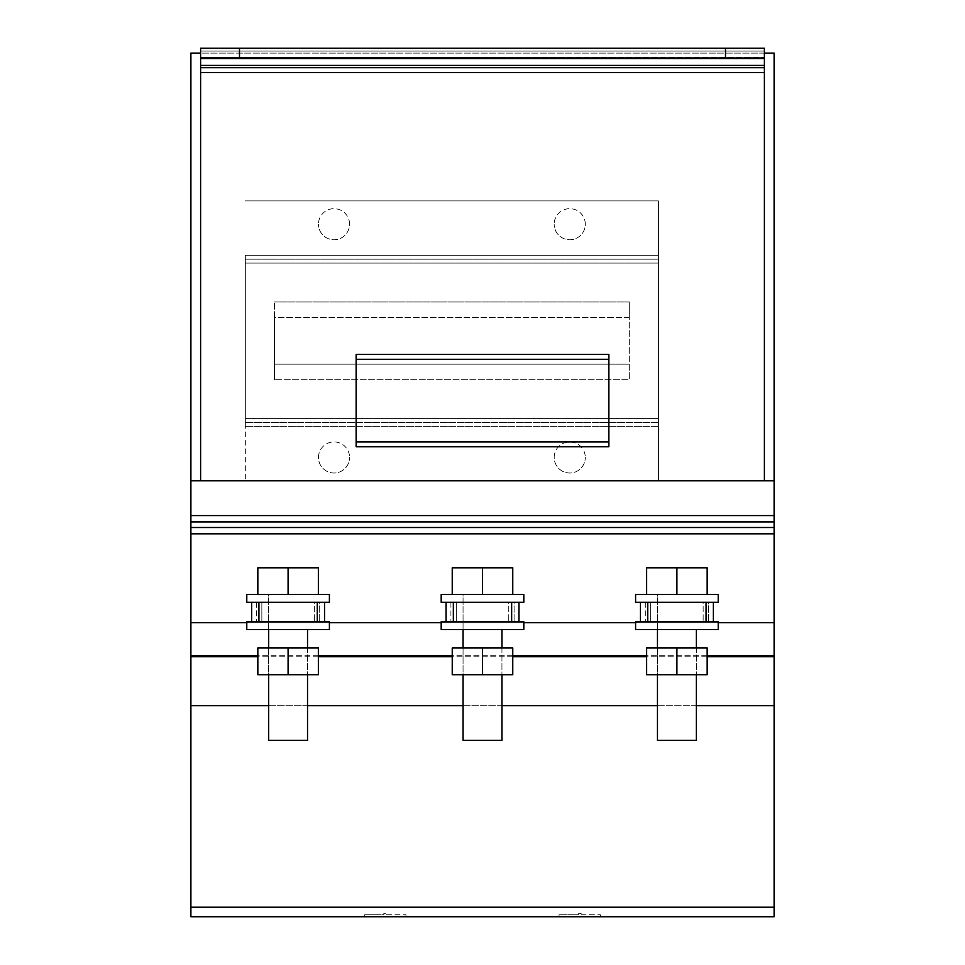 <?xml version="1.0" encoding="UTF-8"?>
<svg xmlns="http://www.w3.org/2000/svg" width="965" height="965" viewBox="0 0 965 965"><rect width="100%" height="100%" fill="white"/><g stroke="black" fill="none" stroke-linecap="round" stroke-linejoin="round"><path stroke-width="0.72" stroke-dasharray="4.83 3.62" d="M288.101 647.985L257.836 647.985L257.836 674.716L318.366 674.716L257.836 674.716L257.836 647.985L288.101 647.985L257.836 647.985L257.836 674.716L288.101 674.716L288.101 647.985L318.366 647.985L288.101 647.985L288.101 674.716L318.366 674.716L318.366 647.985L318.366 674.716L318.366 647.985L288.101 647.985L288.101 674.716M307.533 629.518L307.533 740.324L268.656 740.324L307.533 740.324L268.656 740.324L268.656 594.524L307.533 594.524L268.656 594.524L307.533 594.524L268.656 594.524L268.656 629.518M246.787 629.518L288.101 629.518L246.787 629.518L246.787 621.737L329.403 621.737L288.101 621.737L329.403 621.737L329.403 629.518L246.787 629.518M246.787 602.305L288.101 602.305L246.787 602.305L246.787 594.524L329.403 594.524L257.836 594.524L329.403 594.524L329.403 602.305L258.934 602.305L258.934 621.737L324.542 621.737L251.648 621.737L258.934 621.737L251.648 621.737L251.648 602.305L258.934 602.305L251.648 602.305L251.648 621.737L251.648 602.305L288.101 602.305L246.787 602.305M288.101 594.524L288.101 567.794L288.101 594.524L288.101 567.794L318.366 567.794L257.836 567.794L257.836 594.524L318.366 594.524L257.836 594.524L257.836 567.794L288.101 567.794L257.836 567.794L257.836 594.524M288.101 567.794L318.366 567.794L318.366 594.524M482.5 647.985L452.235 647.985L452.235 674.716L512.765 674.716L452.235 674.716L452.235 647.985L482.5 647.985L452.235 647.985L452.235 674.716L482.5 674.716L482.5 647.985L512.765 647.985L482.5 647.985L482.5 674.716L512.765 674.716L512.765 647.985L512.765 674.716L512.765 647.985L482.5 647.985L482.5 674.716M501.945 629.518L501.945 740.324L463.055 740.324L501.945 740.324L463.055 740.324L463.055 594.524L501.945 594.524L463.055 594.524L501.945 594.524L463.055 594.524L463.055 629.518M441.186 629.518L482.5 629.518L441.186 629.518L441.186 621.737L523.814 621.737L482.5 621.737L523.814 621.737L523.814 629.518L441.186 629.518M441.186 602.305L482.5 602.305L441.186 602.305L441.186 594.524L523.814 594.524L452.235 594.524L523.814 594.524L523.814 602.305L453.345 602.305L453.345 621.737L518.953 621.737L446.047 621.737L453.345 621.737L446.047 621.737L446.047 602.305L453.345 602.305L446.047 602.305L446.047 621.737L446.047 602.305L482.5 602.305L441.186 602.305M482.5 594.524L482.5 567.794L482.5 594.524L482.5 567.794L512.765 567.794L452.235 567.794L452.235 594.524L512.765 594.524L452.235 594.524L452.235 567.794L482.5 567.794L452.235 567.794L452.235 594.524M482.5 567.794L512.765 567.794L512.765 594.524M676.899 647.985L646.634 647.985L646.634 674.716L707.164 674.716L646.634 674.716L646.634 647.985L676.899 647.985L646.634 647.985L646.634 674.716L676.899 674.716L676.899 647.985L707.164 647.985L676.899 647.985L676.899 674.716L707.164 674.716L707.164 647.985L707.164 674.716L707.164 647.985L676.899 647.985L676.899 674.716M696.344 629.518L696.344 740.324L657.467 740.324L696.344 740.324L657.467 740.324L657.467 594.524L696.344 594.524L657.467 594.524L696.344 594.524L657.467 594.524L657.467 629.518M635.597 629.518L676.899 629.518L635.597 629.518L635.597 621.737L718.213 621.737L676.899 621.737L718.213 621.737L718.213 629.518L635.597 629.518M635.597 602.305L676.899 602.305L635.597 602.305L635.597 594.524L718.213 594.524L646.634 594.524L718.213 594.524L718.213 602.305L647.744 602.305L647.744 621.737L713.352 621.737L640.458 621.737L647.744 621.737L640.458 621.737L640.458 602.305L647.744 602.305L640.458 602.305L640.458 621.737L640.458 602.305L676.899 602.305L635.597 602.305M676.899 594.524L676.899 567.794L676.899 594.524L676.899 567.794L707.164 567.794L646.634 567.794L646.634 594.524L707.164 594.524L646.634 594.524L646.634 567.794L676.899 567.794L646.634 567.794L646.634 594.524M676.899 567.794L707.164 567.794L707.164 594.524M645.32 602.305L645.32 621.737L645.32 602.305L713.352 602.305L713.352 621.737L640.458 621.737L640.458 602.305L645.32 602.305M713.352 602.305L713.352 621.737L647.744 621.737L647.744 602.305L650.663 602.305L650.663 621.737L650.663 602.305L703.147 602.305L703.147 621.737L703.147 602.305L706.066 602.305L706.066 621.737L706.066 602.305L708.491 602.305L708.491 621.737L708.491 602.305L713.352 602.305L713.352 621.737L713.352 602.305M256.509 602.305L256.509 621.737L256.509 602.305L324.542 602.305L324.542 621.737L251.648 621.737L251.648 602.305L256.509 602.305M324.542 602.305L324.542 621.737L258.934 621.737L258.934 602.305L261.853 602.305L261.853 621.737L261.853 602.305L314.337 602.305L314.337 621.737L314.337 602.305L317.256 602.305L317.256 621.737L317.256 602.305L319.692 602.305L319.692 621.737L319.692 602.305L324.542 602.305L324.542 621.737L324.542 602.305M450.92 602.305L450.92 621.737L450.92 602.305L518.953 602.305L518.953 621.737L446.047 621.737L446.047 602.305L450.92 602.305M518.953 602.305L518.953 621.737L453.345 621.737L453.345 602.305L456.264 602.305L456.264 621.737L456.264 602.305L508.748 602.305L508.748 621.737L508.748 602.305L511.655 602.305L511.655 621.737L511.655 602.305L514.092 602.305L514.092 621.737L514.092 602.305L518.953 602.305L518.953 621.737L518.953 602.305M764.389 57.972L764.389 48.25L725.499 48.25L725.499 57.972L764.389 57.972L764.389 48.25L200.611 48.25L200.611 57.972L239.501 57.972L239.501 48.25L200.611 48.25L200.611 51.085L200.611 48.25L764.389 48.25L764.389 480.799L200.611 480.799L200.611 51.085L764.389 51.085L200.611 51.085L200.611 57.405L764.389 57.405L200.611 57.405L764.389 57.972L200.611 57.972L764.389 57.972L764.389 72.544L764.389 57.972L200.611 57.972M725.499 57.972L239.501 57.972M725.499 48.25L239.501 48.25M764.389 58.539L200.611 58.539M764.389 65.415L200.611 65.415M764.389 67.695L200.611 67.695M764.389 72.544L200.611 72.544L764.389 72.544L764.389 480.799L764.389 72.544L200.611 72.544M764.389 480.799L200.611 480.799M608.867 354.445L356.133 354.445L356.133 446.783L608.867 446.783L608.867 354.445M579.7 913.348L581.159 913.348L579.7 913.348M578.24 914.808L578.24 913.348L578.24 914.808L559.049 914.808L578.24 914.808M559.097 916.268L579.7 916.268L559.097 916.268M578.071 916.268L602.787 916.268L578.071 916.268M581.328 916.75L556.612 916.75L581.328 916.75M385.3 913.348L383.841 913.348L385.3 913.348M383.841 914.808L383.841 913.348L383.841 914.808L364.637 914.808L383.841 914.808M364.698 916.268L385.3 916.268L364.698 916.268M383.672 916.268L408.376 916.268L383.672 916.268M386.929 916.75L362.213 916.75L386.929 916.75M385.3 916.268L405.951 916.268L385.3 916.268M386.76 914.808L405.951 914.808L386.76 914.808L386.76 913.348L386.76 914.808M579.7 916.268L600.351 916.268L579.7 916.268M581.159 914.808L600.351 914.808L581.159 914.808L581.159 913.348L581.159 914.808M774.111 916.75L190.889 916.75L774.111 916.75L774.111 622.715L190.889 622.715L190.889 53.111L190.889 162.663L190.889 53.111L774.111 53.111L774.111 480.799L190.889 480.799M190.889 916.75L190.889 622.715L774.111 622.715L774.111 480.799M718.213 622.715L635.597 622.715L718.213 622.715M523.814 622.715L441.186 622.715L523.814 622.715M329.403 622.715L246.787 622.715L329.403 622.715M707.164 655.766L646.634 655.766M512.765 655.766L452.235 655.766M318.366 655.766L257.836 655.766M774.111 533.814L190.889 533.814M774.111 527.493L190.889 527.493M774.111 521.884L190.889 521.884M774.111 515.563L190.889 515.563M764.389 53.111L200.611 53.111M585.297 224.218A15.549 15.549 0 0 0 569.736 208.669A15.549 15.549 0 0 0 554.187 224.218A15.549 15.549 0 0 1 569.736 208.669A15.549 15.549 0 0 1 585.297 224.218A15.549 15.549 0 0 1 569.736 239.766A15.549 15.549 0 0 1 554.187 224.218A15.549 15.549 0 0 0 569.736 239.766A15.549 15.549 0 0 0 585.297 224.218M349.571 224.218A15.549 15.549 0 0 0 334.023 208.669A15.549 15.549 0 0 0 318.474 224.218A15.549 15.549 0 0 1 334.023 208.669A15.549 15.549 0 0 1 349.571 224.218A15.549 15.549 0 0 1 334.023 239.766A15.549 15.549 0 0 1 318.474 224.218A15.549 15.549 0 0 0 334.023 239.766A15.549 15.549 0 0 0 349.571 224.218M554.187 457.47A15.549 15.549 0 0 1 569.736 441.922A15.549 15.549 0 0 1 585.297 457.47A15.549 15.549 0 0 0 569.736 441.922A15.549 15.549 0 0 0 554.187 457.47A15.549 15.549 0 0 0 569.736 473.019A15.549 15.549 0 0 0 585.297 457.47A15.549 15.549 0 0 1 569.736 473.019A15.549 15.549 0 0 1 554.187 457.47M318.474 457.47A15.549 15.549 0 0 1 334.023 441.922A15.549 15.549 0 0 1 349.571 457.47A15.549 15.549 0 0 0 334.023 441.922A15.549 15.549 0 0 0 318.474 457.47A15.549 15.549 0 0 0 334.023 473.019A15.549 15.549 0 0 0 349.571 457.47A15.549 15.549 0 0 1 334.023 473.019A15.549 15.549 0 0 1 318.474 457.47M245.327 263.071L245.327 480.799L245.327 263.071L658.432 263.071L245.327 263.071L658.432 263.071L658.432 255.291L245.327 255.291L245.327 426.373L245.327 255.315L658.432 255.291L658.432 426.373L245.327 426.373L658.432 426.373L658.432 418.593L245.327 418.593L658.432 418.593L658.432 263.071L658.432 418.593L245.327 418.593L658.432 418.593L658.432 480.799L245.327 480.799L658.432 480.799L658.432 200.865L245.327 200.865L658.432 200.865L658.432 263.071L245.327 263.071M245.327 259.187L245.327 422.477L245.327 259.187L658.432 259.187L245.327 259.187M658.432 422.477L245.327 422.477L658.432 422.477L658.432 259.187L658.432 422.477M658.432 426.373L245.327 426.373L658.432 426.373L658.432 255.315L245.327 255.315L658.432 255.315L658.432 426.373M629.276 317.521L274.494 317.521L274.494 301.973L274.494 379.715L274.494 317.521L629.276 317.521L629.276 364.179L274.494 364.179L629.276 364.179L629.276 379.715L274.494 379.715L629.276 379.715L629.276 301.973L274.494 301.973L629.276 301.973L629.276 317.521M774.111 412.755L774.111 366.579L774.111 412.755M774.111 286.388L774.111 417.616L774.111 286.388M774.111 438.194C774.111 462.452 774.111 413.937 774.111 438.194C774.111 462.452 774.111 413.937 774.111 438.194M774.111 262.709C774.111 286.967 774.111 238.464 774.111 262.709C774.111 286.967 774.111 238.464 774.111 262.709M774.111 232.806C774.111 265.146 774.111 200.467 774.111 232.806M774.111 121.325C774.111 167.584 774.111 167.584 774.111 121.325C774.111 75.065 774.111 75.065 774.111 121.325M774.111 121.156C774.111 144.593 774.111 144.593 774.111 121.156C774.111 97.706 774.111 97.706 774.111 121.156M190.889 412.755L190.889 366.579L190.889 412.755M190.889 286.388L190.889 417.616L190.889 286.388M190.889 438.194C190.889 462.452 190.889 413.937 190.889 438.194C190.889 462.452 190.889 413.937 190.889 438.194M190.889 262.709C190.889 286.967 190.889 238.464 190.889 262.709C190.889 286.967 190.889 238.464 190.889 262.709M190.889 232.806C190.889 265.146 190.889 200.467 190.889 232.806M190.889 121.325C190.889 167.584 190.889 167.584 190.889 121.325C190.889 75.065 190.889 75.065 190.889 121.325M190.889 121.156C190.889 144.593 190.889 144.593 190.889 121.156C190.889 97.706 190.889 97.706 190.889 121.156M647.744 602.305L647.744 621.737M706.066 602.305L706.066 621.737M258.934 602.305L258.934 621.737M317.256 602.305L317.256 621.737M453.345 602.305L453.345 621.737M511.655 602.305L511.655 621.737M774.111 655.766L190.889 655.766M774.111 656.731L190.889 656.731M774.111 705.704L190.889 705.704M774.111 907.197L190.889 907.197M707.164 656.731L646.634 656.731M512.765 656.731L452.235 656.731M318.366 656.731L257.836 656.731M696.344 705.704L657.467 705.704M501.945 705.704L463.055 705.704M307.533 705.704L268.656 705.704M657.467 647.985L657.467 674.716M696.344 647.985L696.344 674.716M463.055 647.985L463.055 674.716M501.945 647.985L501.945 674.716M268.656 647.985L268.656 674.716M307.533 647.985L307.533 674.716M559.049 916.268L559.049 914.808M364.637 916.268L364.637 914.808M405.951 916.268L405.951 914.808M600.351 916.268L600.351 914.808"/><path stroke-width="1.45" d="M676.899 647.985L646.634 647.985L646.634 674.716L707.164 674.716L707.164 647.985L676.899 647.985L676.899 674.716M657.467 674.716L657.467 740.324L696.344 740.324L696.344 674.716M676.899 629.518L718.213 629.518L718.213 621.737L635.597 621.737L635.597 629.518L676.899 629.518M647.744 602.305L718.213 602.305L718.213 594.524L635.597 594.524L635.597 602.305L640.458 602.305L640.458 621.737L640.458 602.305L647.744 602.305L647.744 621.737M707.164 594.524L707.164 567.794L676.899 567.794L676.899 594.524M676.899 567.794L646.634 567.794L646.634 594.524M482.5 647.985L452.235 647.985L452.235 674.716L512.765 674.716L512.765 647.985L482.5 647.985L482.5 674.716M463.055 674.716L463.055 740.324L501.945 740.324L501.945 674.716M482.5 629.518L523.814 629.518L523.814 621.737L441.186 621.737L441.186 629.518L482.5 629.518M453.345 602.305L523.814 602.305L523.814 594.524L441.186 594.524L441.186 602.305L446.047 602.305L446.047 621.737L446.047 602.305L453.345 602.305L453.345 621.737M512.765 594.524L512.765 567.794L482.5 567.794L482.5 594.524M482.5 567.794L452.235 567.794L452.235 594.524M288.101 647.985L257.836 647.985L257.836 674.716L318.366 674.716L318.366 647.985L288.101 647.985L288.101 674.716M268.656 674.716L268.656 740.324L307.533 740.324L307.533 674.716M288.101 629.518L329.403 629.518L329.403 621.737L246.787 621.737L246.787 629.518L288.101 629.518M258.934 602.305L329.403 602.305L329.403 594.524L246.787 594.524L246.787 602.305L251.648 602.305L251.648 621.737L251.648 602.305L258.934 602.305L258.934 621.737M318.366 594.524L318.366 567.794L288.101 567.794L288.101 594.524M288.101 567.794L257.836 567.794L257.836 594.524M764.389 48.25L725.499 48.25L725.499 57.972L764.389 57.972L764.389 48.25M725.499 48.25L200.611 48.25L200.611 57.972L239.501 57.972L239.501 48.25M725.499 57.972L239.501 57.972M200.611 57.972L200.611 480.799M764.389 480.799L764.389 58.539L200.611 58.539M764.389 65.415L200.611 65.415M764.389 67.695L200.611 67.695M764.389 72.544L200.611 72.544M608.867 441.922L608.867 354.445L356.133 354.445L356.133 446.783L608.867 446.783L608.867 441.922L356.133 441.922M608.867 359.294L356.133 359.294M713.352 602.305L713.352 621.737L713.352 602.305M324.542 602.305L324.542 621.737L324.542 602.305M518.953 602.305L518.953 621.737L518.953 602.305M774.111 622.715L774.111 916.75L190.889 916.75L190.889 622.715L246.787 622.715L190.889 622.715L190.889 533.814L774.111 533.814L774.111 622.715L718.213 622.715L774.111 622.715M635.597 622.715L523.814 622.715L635.597 622.715M441.186 622.715L329.403 622.715L441.186 622.715M774.111 655.766L707.164 655.766M646.634 655.766L512.765 655.766M452.235 655.766L318.366 655.766M257.836 655.766L190.889 655.766M764.389 53.111L774.111 53.111L774.111 533.814M774.111 527.493L190.889 527.493L190.889 533.814M774.111 521.884L190.889 521.884L190.889 527.493M774.111 515.563L190.889 515.563L190.889 521.884M774.111 480.799L190.889 480.799L190.889 515.563M200.611 53.111L190.889 53.111L190.889 480.799M706.066 602.305L706.066 621.737M317.256 602.305L317.256 621.737M511.655 602.305L511.655 621.737M774.111 656.731L707.164 656.731M646.634 656.731L512.765 656.731M452.235 656.731L318.366 656.731M257.836 656.731L190.889 656.731M774.111 705.704L696.344 705.704M657.467 705.704L501.945 705.704M463.055 705.704L307.533 705.704M268.656 705.704L190.889 705.704M774.111 907.197L190.889 907.197M657.467 629.518L657.467 647.985M696.344 629.518L696.344 647.985M463.055 629.518L463.055 647.985M501.945 629.518L501.945 647.985M268.656 629.518L268.656 647.985M307.533 629.518L307.533 647.985M774.111 916.75L190.889 916.75"/></g></svg>
